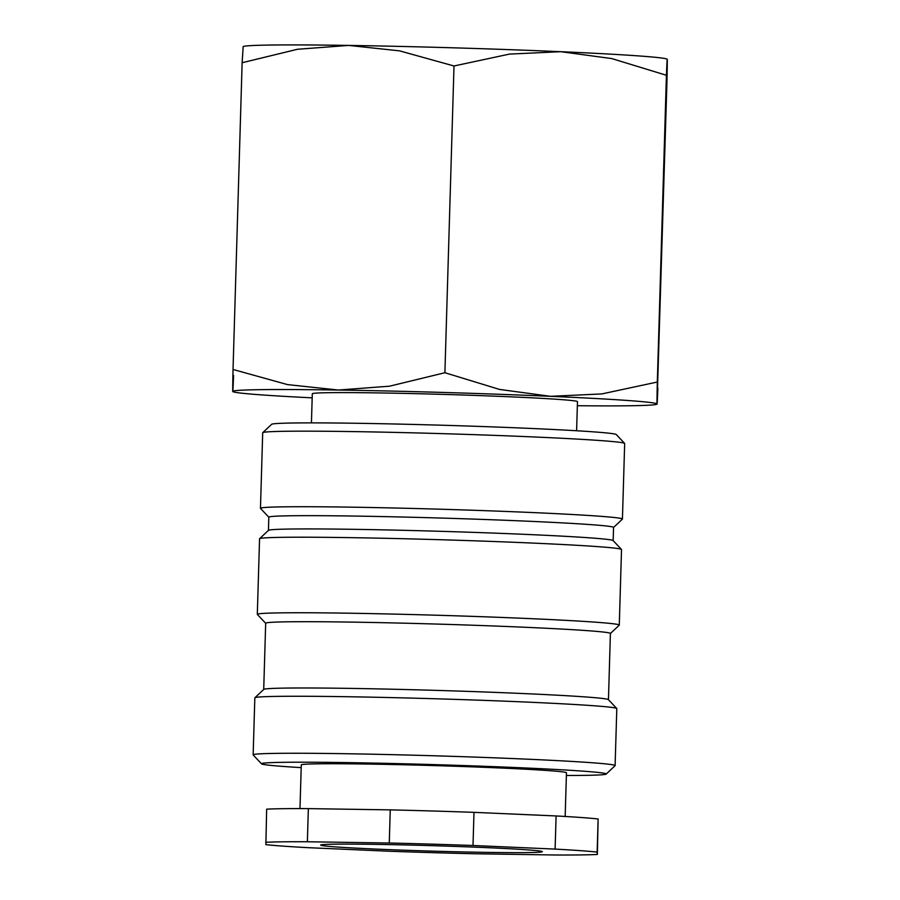 <?xml version="1.0" encoding="UTF-8"?>
<svg xmlns="http://www.w3.org/2000/svg" width="900" height="900" viewBox="0 0 900 900"><rect width="100%" height="100%" fill="white"/><g stroke="black" fill="none" stroke-linecap="round" stroke-linejoin="round"><path stroke-width="1.35" d="M576.607 430.751L577.474 401.647A132.649 3.262 -178.3 0 0 559.564 399.476A132.649 3.262 -178.3 0 0 410.468 393.536A132.649 3.262 -178.3 0 0 312.3 393.772L311.434 422.876M268.436 530.392L268.819 517.196L260.516 508.433A181.069 4.444 1.7 0 1 260.46 508.32L262.699 432.765A181.069 4.444 1.7 0 1 262.755 432.664A181.069 4.444 1.7 0 1 398.869 432.495A181.069 4.444 1.7 0 1 600.221 440.55A181.069 4.444 1.7 0 1 624.623 443.396A181.069 4.444 1.7 0 1 624.668 443.509L622.429 519.064A181.069 4.444 1.7 0 1 622.373 519.165L613.553 527.479M262.755 432.664L271.631 424.305A172.44 4.241 1.7 0 1 401.254 424.147A172.44 4.241 1.7 0 1 593.021 431.82A172.44 4.241 1.7 0 1 616.252 434.531L624.623 443.396M260.46 508.32A181.069 4.444 1.7 0 1 394.47 508.005A181.069 4.444 1.7 0 1 597.971 516.105A181.069 4.444 1.7 0 1 622.429 519.064M268.819 517.196A172.44 4.241 1.7 0 1 396.45 516.881A172.44 4.241 1.7 0 1 590.265 524.599A172.44 4.241 1.7 0 1 613.553 527.423L613.159 540.63M265.669 623.284L257.366 614.475A181.069 4.444 1.7 0 1 257.31 614.363L259.56 538.808A181.069 4.444 1.7 0 1 259.616 538.695L268.481 530.347A172.44 4.241 1.7 0 1 398.104 530.19A172.44 4.241 1.7 0 1 589.871 537.851A172.44 4.241 1.7 0 1 613.114 540.574L621.472 549.439A181.069 4.444 1.7 0 1 621.518 549.551L619.279 625.106A181.069 4.444 1.7 0 1 619.222 625.207L610.403 633.51A172.44 4.241 1.7 0 0 587.115 630.641A172.44 4.241 1.7 0 0 393.3 622.924A172.44 4.241 1.7 0 0 265.68 623.227L263.711 689.456M259.616 538.695A181.069 4.444 1.7 0 1 395.719 538.538A181.069 4.444 1.7 0 1 597.071 546.581A181.069 4.444 1.7 0 1 621.472 549.439M257.31 614.363A181.069 4.444 1.7 0 1 391.32 614.036A181.069 4.444 1.7 0 1 594.832 622.136A181.069 4.444 1.7 0 1 619.279 625.106M301.196 767.621A172.44 4.241 1.7 0 1 284.794 766.553A172.44 4.241 1.7 0 1 261.551 763.841L253.192 754.976A181.069 4.444 1.7 0 1 253.148 754.864L254.835 697.86A181.069 4.444 1.7 0 1 254.891 697.759L263.767 689.4A172.44 4.241 1.7 0 1 393.39 689.242A172.44 4.241 1.7 0 1 585.158 696.915A172.44 4.241 1.7 0 1 608.389 699.626L616.748 708.491A181.069 4.444 1.7 0 1 616.804 708.604L615.105 765.607A181.069 4.444 1.7 0 1 615.049 765.709L606.184 774.067A172.44 4.241 1.7 0 1 566.381 775.485M254.891 697.759A181.069 4.444 1.7 0 1 390.994 697.59A181.069 4.444 1.7 0 1 592.346 705.645A181.069 4.444 1.7 0 1 616.748 708.491M253.148 754.864A181.069 4.444 1.7 0 1 387.157 754.538A181.069 4.444 1.7 0 1 590.659 762.637A181.069 4.444 1.7 0 1 615.105 765.607M261.551 763.841A172.44 4.241 1.7 0 1 387.09 763.38A172.44 4.241 1.7 0 1 582.952 771.143A172.44 4.241 1.7 0 1 606.184 774.067M299.981 808.594L301.286 764.91A132.649 3.262 1.7 0 1 399.454 764.674A132.649 3.262 1.7 0 1 548.55 770.614A132.649 3.262 1.7 0 1 566.46 772.785L565.166 816.469M555.109 849.094L556.099 815.951L473.985 812.351L473.006 845.494L555.109 849.094A172.44 4.241 1.7 0 1 580.59 850.669A172.44 4.241 1.7 0 1 597.139 852.12L597.352 854.449A172.44 4.241 1.7 0 1 555.649 855L473.749 853.74A172.44 4.241 1.7 0 1 390.015 851.265L307.912 847.665A172.44 4.241 1.7 0 1 282.431 846.079A172.44 4.241 1.7 0 1 265.882 844.639L266.648 809.168A172.44 4.241 1.7 0 1 308.351 808.616L307.373 841.759L389.272 843.019L390.251 809.876L308.351 808.616M556.099 815.951A172.44 4.241 1.7 0 1 581.569 817.538A172.44 4.241 1.7 0 1 598.129 818.977L597.139 852.12M667.238 59.254L667.069 59.152A212.231 5.22 1.7 0 0 638.595 55.913A212.231 5.22 1.7 0 0 560.767 51.694A212.231 5.22 1.7 0 0 348.626 45.416A212.231 5.22 1.7 0 0 243.169 46.575L242.134 62.73L297.461 49.275L348.626 45.416L399.521 50.85L454.005 65.981L509.468 54.101L560.767 51.694L611.798 58.579L666.416 75.285L667.26 59.366M312.176 397.845A212.231 5.22 1.7 0 1 261.405 394.886A212.231 5.22 1.7 0 1 232.931 391.646A212.231 5.22 1.7 0 1 232.74 391.433A212.231 5.22 1.7 0 1 338.4 390.037A212.231 5.22 1.7 0 1 550.541 396.326A212.231 5.22 1.7 0 1 628.369 400.534A212.231 5.22 1.7 0 1 657.023 403.988A212.231 5.22 1.7 0 1 656.831 404.224A212.231 5.22 1.7 0 1 577.35 405.72M657.866 388.035C656.933 411.424 656.741 409.399 657.315 381.994M527.377 849.847A110.891 2.723 1.7 0 1 542.317 851.602A110.891 2.723 1.7 0 1 461.599 851.895A110.891 2.723 1.7 0 1 335.644 846.9A110.891 2.723 1.7 0 1 320.704 845.021A110.891 2.723 1.7 0 1 404.055 844.92A110.891 2.723 1.7 0 1 527.377 849.847M666.416 75.285L657.315 382.027L601.841 393.919L550.541 396.326L499.522 389.43L444.904 372.724L389.576 386.179L338.4 390.037L287.505 384.604L233.032 369.473C232.459 396.844 232.65 398.858 233.584 375.48M666.967 81.326L657.023 403.988M666.416 75.319C667.35 51.941 667.541 53.955 666.967 81.371M233.032 369.473L242.134 62.73M444.904 372.724L454.005 65.981M597.352 854.449L598.129 818.977M389.272 843.019A172.44 4.241 1.7 0 1 473.006 845.494M265.669 842.299A172.44 4.241 1.7 0 1 307.373 841.759M390.251 809.876A172.44 4.241 1.7 0 1 473.985 812.351M608.445 699.683L610.403 633.465"/></g></svg>

